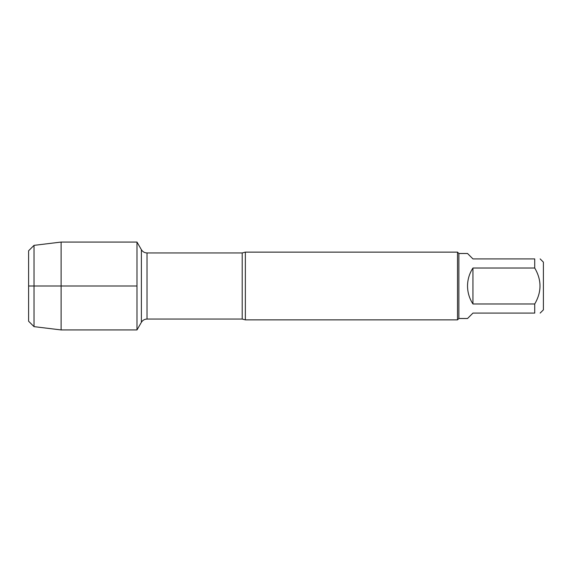 <?xml version="1.0" encoding="UTF-8"?>
<svg xmlns="http://www.w3.org/2000/svg" width="572" height="572" viewBox="0 0 572 572"><rect width="100%" height="100%" fill="white"/><g stroke="black" fill="none" stroke-linecap="round" stroke-linejoin="round"><path stroke-width="0.86" d="M245.359 252.13L245.359 319.87L457.507 319.87L457.507 252.13L245.359 252.13L242.206 252.946L147.018 252.946L147.018 319.054C144.559 319.133 142.685 320.22 141.384 322.308L141.384 249.692L141.384 322.308L136.98 329.937L136.98 242.063L136.98 286L28.6 286L136.98 286L136.98 329.937L61.111 329.937L61.111 242.063L136.98 242.063L141.384 249.692C142.685 251.78 144.559 252.867 147.018 252.946M540.147 258.909L543.4 262.155L543.4 309.845L540.147 313.091M472.951 313.091L467.531 318.511L458.866 318.511L458.866 253.489L467.531 253.489L472.951 258.909L534.727 258.909C541.748 258.909 541.748 258.909 534.727 258.909L534.727 268.025C541.748 280.008 541.748 291.985 534.727 303.975L534.727 313.091C541.748 313.091 541.748 313.091 534.727 313.091L472.951 313.091M472.951 268.025C469.39 273.488 467.581 279.479 467.531 286C467.581 292.521 469.39 298.512 472.951 303.975L472.951 268.025L534.727 268.025M472.951 303.975L534.727 303.975M28.6 250.779L28.6 321.221L28.6 250.779L34.02 245.359L34.02 326.641L61.111 329.937M245.359 319.87L242.206 319.054L242.206 252.946M242.206 319.054L147.018 319.054M458.866 253.489L457.507 252.13M458.866 318.511L457.507 319.87M34.02 245.359L61.111 242.063M28.6 321.221L34.02 326.641"/></g></svg>
